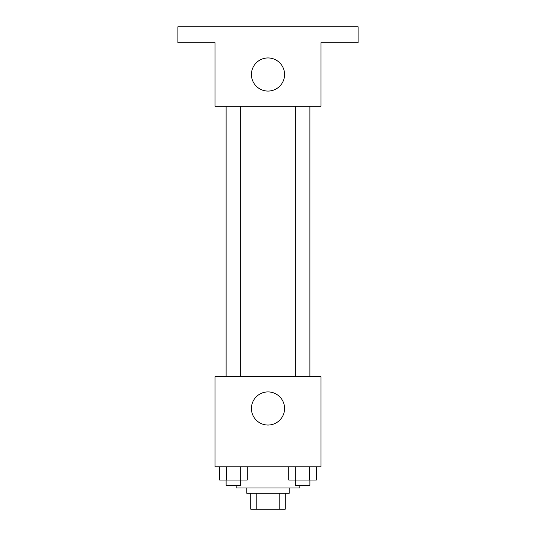 <?xml version="1.0" encoding="UTF-8"?>
<svg xmlns="http://www.w3.org/2000/svg" width="536" height="536" viewBox="0 0 536 536"><rect width="100%" height="100%" fill="white"/><g stroke="black" fill="none" stroke-linecap="round" stroke-linejoin="round"><path stroke-width="0.8" d="M279.156 493.294L279.156 509.2L250.774 509.2L250.774 493.294M279.156 509.2L285.226 509.2L285.226 493.294L285.226 509.2M289.206 487.995L289.206 493.294L246.795 493.294L246.795 487.995M256.845 493.294L256.845 509.2M236.195 485.348L236.195 487.995L299.805 487.995L299.805 485.348M321.01 466.789L214.99 466.789L214.99 376.674L321.01 376.674L321.01 466.789M284.569 408.479A16.569 16.569 0 0 1 259.719 422.824A16.569 16.569 0 0 1 259.719 394.134A16.569 16.569 0 0 1 284.569 408.479M295.249 376.674L295.249 106.316M240.751 106.316L240.751 376.674M321.01 106.316L214.99 106.316L214.99 42.706L177.878 42.706L177.878 26.8L358.122 26.8L358.122 42.706L321.01 42.706L321.01 106.316M284.569 74.511A16.569 16.569 0 0 1 259.719 88.855A16.569 16.569 0 0 1 259.719 60.166A16.569 16.569 0 0 1 284.569 74.511M316.334 466.789L316.334 480.042L288.79 480.042L288.79 466.789M309.446 466.789L309.446 480.042M295.678 466.789L295.678 480.042M309.882 480.042L309.882 485.348L295.249 485.348L295.249 480.042M247.21 466.789L247.21 480.042L219.666 480.042L219.666 466.789M240.322 466.789L240.322 480.042M226.554 466.789L226.554 480.042M240.751 480.042L240.751 485.348L226.118 485.348L226.118 480.042M309.882 376.674L309.882 106.316M226.118 106.316L226.118 376.674"/></g></svg>
